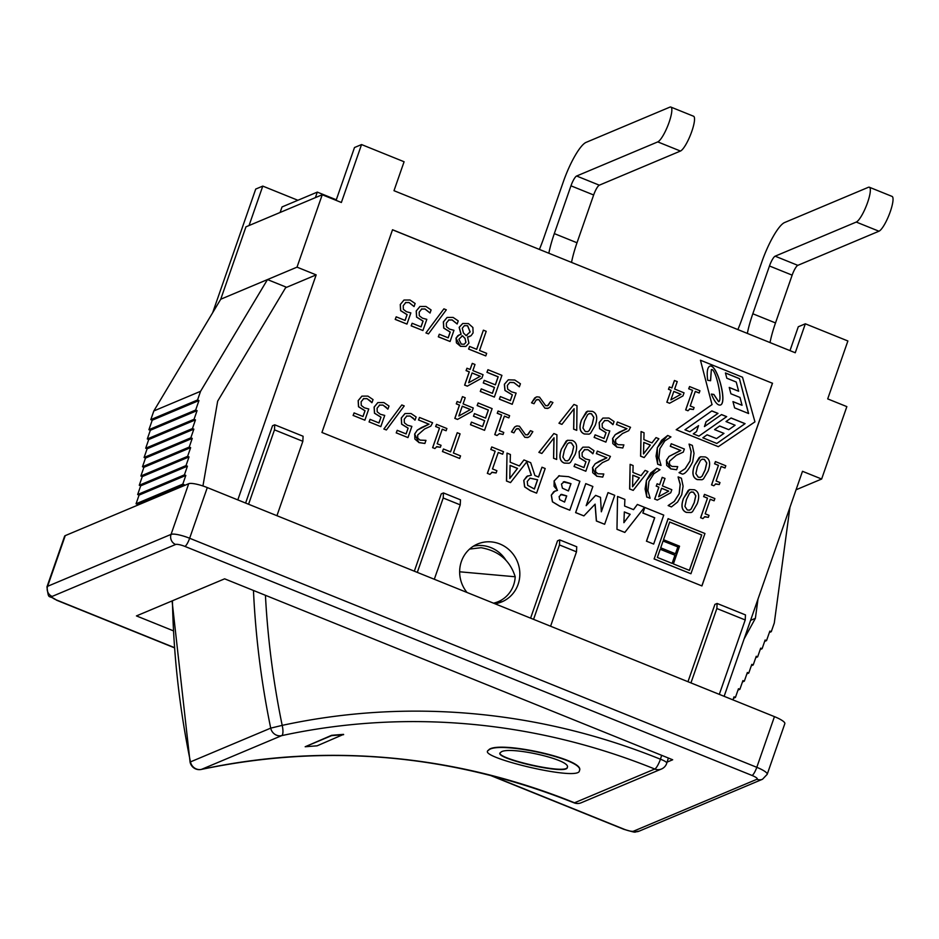 <?xml version="1.0" encoding="UTF-8"?>
<svg xmlns="http://www.w3.org/2000/svg" width="939" height="939" viewBox="0 0 939 939"><rect width="100%" height="100%" fill="white"/><g stroke="black" fill="none" stroke-linecap="round" stroke-linejoin="round"><path stroke-width="1.41" d="M571.534 262.404A45.471 10.083 112 0 1 577.004 242.767L593.648 194.983A9.413 2.089 112 0 1 599.317 185.183L680.446 151.05A18.815 4.167 -68 0 0 691.104 133.338A18.815 4.167 -68 0 0 693.545 116.225L670.857 107.069A18.815 4.167 112 0 1 668.415 124.183A18.815 4.167 112 0 1 657.769 141.895L576.628 176.016A9.413 2.089 -68 0 0 570.959 185.816L554.315 233.6A45.471 10.083 -68 0 0 548.846 253.237M539.385 249.422A45.471 10.083 -68 0 0 543.74 238.048L563.4 181.579A37.63 8.345 112 0 1 586.089 142.376L669.871 107.14A18.815 4.167 112 0 1 670.857 107.069M770.027 342.571A45.471 10.083 112 0 1 775.508 322.934L792.152 275.15A9.413 2.089 112 0 1 797.821 265.35L878.951 231.217A18.815 4.167 -68 0 0 889.609 213.517A18.815 4.167 -68 0 0 892.05 196.404L869.361 187.237A18.815 4.167 112 0 1 866.92 204.35A18.815 4.167 112 0 1 856.262 222.062L775.133 256.183A9.413 2.089 -68 0 0 769.464 265.983L752.82 313.767A45.471 10.083 -68 0 0 747.35 333.404M737.89 329.589A45.471 10.083 -68 0 0 742.244 318.227L761.905 261.746A37.63 8.345 112 0 1 784.593 222.543L868.364 187.307A18.815 4.167 112 0 1 869.361 187.237M674.495 380.483L671.901 387.948L669.366 386.927L668.556 389.262L671.08 390.284L666.936 402.197L669.554 403.265L682.97 395.906L684.038 392.842L674.636 389.051L677.242 381.586L674.413 380.518L671.831 387.924M673.826 391.399L680.975 394.286L670.869 399.873L673.826 391.399M670.88 399.861L680.975 394.286M680.892 394.321L673.803 391.457M669.554 403.265L666.936 402.197M666.843 402.244L671.08 390.284M670.998 390.319L668.556 389.262M668.462 389.298L669.366 386.927M697.172 503.797C699.884 496.25 698.933 491.567 694.297 489.747L689.59 489.595L688.217 490.416L683.569 498.327C680.869 505.839 681.82 510.523 686.421 512.365L691.163 512.53L692.513 511.72L697.172 503.797M689.519 493.175L691.315 491.942L693.463 492.153L695.834 495.792L694.273 502.623L691.233 508.95L689.414 510.17L687.266 509.959L684.93 506.438L686.456 499.489L689.519 493.175M689.742 510.065L691.139 508.985L694.191 502.658L695.74 495.827L693.369 492.2L690.916 492.095M691.116 512.541L686.339 512.401C681.737 510.558 680.787 505.875 683.475 498.363L689.59 489.595M650.093 498.139L647.922 490.757L648.955 481.472L653.849 473.749L659.988 469.723L656.76 468.268L650.61 473.103L646.443 480.451L645.093 488.973L646.771 496.954L650.093 498.139M650.046 498.28L646.678 496.989L646.349 480.498L656.76 468.268M714.098 500.792L714.872 498.574L704.496 494.384L703.722 496.602L707.501 498.128L700.682 517.706L702.888 518.598L704.896 516.673L708.335 517.342L709.027 515.358L705.166 513.797L710.236 499.243L714.098 500.792L710.213 499.302M702.888 518.598L700.682 517.706M700.6 517.741L707.501 498.128M707.407 498.163L703.722 496.602M703.64 496.637L704.496 494.384M704.403 516.826L708.335 517.342M641.044 475.686L632.921 472.411L633.109 465.556L630.128 464.347L629.729 488.973L633.215 490.369L647.945 471.554L645.093 470.392L641.044 475.686M633.215 490.369L629.646 489.008L630.128 464.347M632.569 486.742L632.839 475.181L639.412 477.834L632.569 486.742M640.997 475.674L645.093 470.392M632.569 486.66L639.318 477.881L632.839 475.263M668.169 518.645L654.154 558.893L690.94 573.741L704.954 533.505L668.087 518.68L654.154 558.893M677.911 546.944L675.528 553.787L660.704 547.813L663.087 540.958L677.911 546.944L663.063 541.017M657.359 557.437L660.223 549.198L675.047 555.184L672.171 563.412L657.359 557.437M689.426 570.384L673.392 563.905L679.554 546.193L663.521 539.714L669.695 522.002L701.762 534.96L689.426 570.384M672.113 563.388L674.953 555.219L660.199 549.256M675.458 553.764L677.817 546.979M690.94 573.741L654.072 558.928M689.355 570.36L701.668 534.995L669.671 522.072M554.033 437.809L553.646 458.232L556.674 459.464L556.909 434.78L553.857 433.548L538.974 452.316L541.85 453.478L554.033 437.809M556.674 459.464L553.552 458.267L553.94 437.926M541.85 453.478L538.88 452.352L553.857 433.548M712.102 404.556L676.268 429.698L718.323 446.682L754.944 421.857L742.514 377.22L700.459 360.236L712.008 404.592L700.459 360.236M698.921 436.13L693.275 433.853L696.503 431.588L698.569 425.637L689.86 431.752L684.954 429.78L711.844 410.906L717.995 413.395L706.14 421.717L704.438 426.576L721.551 414.569L726.692 416.646L698.921 436.13L726.598 416.681L721.481 414.615M716.844 443.454L702.853 437.809L707.114 434.804L716.527 438.607L723.969 433.395L714.556 429.593L719.673 425.989L728.77 429.663L735.096 425.226L726.011 421.552L731.094 417.984L745.085 423.642L716.844 443.454M725.436 372.947L739.427 378.605L748.606 413.536L734.603 407.878L732.96 401.599L742.045 405.272L739.991 397.443L730.906 393.77L729.239 387.431L738.653 391.234L736.235 382.032L726.821 378.229L725.436 372.947M713.875 394.45L718.664 401.657C723.03 400.66 715.365 367.114 711.351 369.649L710.588 380.741L707.701 380.295C706.668 372.349 707.302 367.677 709.626 366.269C716.633 362.278 727.925 402.913 720.401 405.026C717.654 405.636 714.638 401.986 711.363 394.075L713.875 394.45L711.386 394.134M689.836 431.752L698.569 425.637M707.055 434.851L716.527 438.607M732.983 401.681L742.045 405.272M748.489 413.489L739.427 378.605M739.345 378.64L725.46 373.029M710.494 380.718L711.351 369.649M718.617 401.669L713.793 394.497M676.268 429.698L718.323 446.682M676.174 429.733L712.008 404.592M704.438 426.576L706.046 421.752L717.901 413.43L711.774 410.953M728.77 429.663L719.614 426.036M716.821 443.443L744.991 423.677L731.023 418.031M738.653 391.234L729.263 387.514M720.354 405.049C727.772 402.772 716.574 362.501 709.579 366.292M524.936 437.281L527.53 437.562L529.737 436.471L532.847 431.635L530.465 430.672L528.188 434.464L525.676 434.91L519.455 426.247L516.861 425.93L514.654 427.057L511.544 431.893L513.926 432.856L516.027 429.205L518.704 428.618L524.842 437.316L518.621 428.654L516.884 428.607M528.352 437.316L524.842 437.316M527.401 434.945L530.465 430.672M513.926 432.856L511.45 431.928L514.56 427.092L516.039 426.2M681.737 494.712L683.087 486.179L681.409 478.221L678.134 476.895L680.247 484.418L679.226 493.691L674.331 501.414L668.145 505.581L671.42 506.907L677.571 502.06L681.737 494.712M668.498 505.323L674.237 501.449L679.132 493.738L680.165 484.454L678.087 477.035M668.145 505.581L671.42 506.907M497.071 435.473L499.372 433.63L503.069 434.44L503.762 432.445L499.337 430.661L504.407 416.106L508.832 417.89L509.607 415.672L498.093 411.024L497.318 413.242L501.661 414.991L494.841 434.569L496.977 435.508L494.759 434.604L501.579 415.038L497.236 413.277L498.093 411.024M503.069 434.44L499.29 433.665M508.832 417.89L504.384 416.165M662.265 477.329L659.671 484.794L657.136 483.773L656.326 486.12L658.861 487.141L654.706 499.055L657.323 500.111L670.739 492.764L671.808 489.7L662.418 485.909L665.012 478.444L662.183 477.376L659.601 484.77M661.596 488.245L668.744 491.132L658.638 496.731L661.596 488.245M658.65 496.719L668.744 491.132M668.662 491.167L661.572 488.303M657.323 500.111L654.706 499.055M654.624 499.09L658.861 487.141M658.767 487.177L656.326 486.12M656.232 486.156L657.136 483.773M474.43 413.606L473.526 416.177L484.688 420.684L482.623 426.623L471.46 422.116L470.568 424.686L484.559 430.332L492.118 408.618L478.127 402.96L477.235 405.531L488.397 410.038L485.592 418.113L474.43 413.606L473.526 416.177M482.552 426.599L484.606 420.719L473.444 416.212M484.559 430.332L470.474 424.721L471.46 422.116M485.522 418.078L488.303 410.085L477.141 405.566L478.127 402.96M608.636 459.793L610.444 456.401L597.333 451.107L596.453 453.619L606.899 457.845L595.185 463.772L592.568 467.669L592.72 472.704L596.828 476.202L602.732 477.094L603.8 473.995L597.908 473.761L595.619 471.836L595.514 468.678L602.415 462.634L608.589 459.817M602.732 477.094L596.735 476.237L592.474 467.704L595.185 463.772M595.091 463.807L599.317 461.202M599.223 461.237L604.998 458.631M606.805 457.88L596.453 453.619M596.359 453.654L597.333 451.107M457.528 419.416L472.106 411.329L473.268 407.984L463.08 403.864L465.216 397.749L462.469 396.634L460.333 402.761L457.176 401.481L456.366 403.817L459.523 405.096L454.91 418.36L457.528 419.416L454.816 418.395L459.429 405.132L456.272 403.852L457.176 401.481M460.274 402.725L462.469 396.634M458.854 416.012L462.27 406.2L470.509 409.533L458.854 416.012M458.854 415.989L470.427 409.568L462.246 406.27M584.398 449.734L587.92 449.652L592.92 453.725L593.988 450.638L588.859 447.164L582.884 447.175L579.187 451.647L579.551 457.774L585.983 461.777L583.964 467.575L575.044 463.972L574.152 466.519L585.819 471.237L589.715 460.04L585.326 458.866L582.192 456.46L582.074 452.833L584.739 449.57M574.152 466.519L585.819 471.237M574.058 466.554L575.044 463.972M583.905 467.552L585.983 461.777M585.901 461.824L579.469 457.821L579.105 451.682L582.802 447.222M592.626 453.678L590.819 451.553M590.737 451.589L587.837 449.699L584.304 449.769M690.165 460.896L685.27 468.62L679.132 472.646L682.36 474.101C685.106 474.031 688.545 469.969 692.677 461.918L694.027 453.373L692.348 445.415L689.073 444.088L691.198 451.612L690.071 460.932L691.104 451.647L689.073 444.088M682.36 474.101L679.038 472.681L685.188 468.655L690.071 460.932M575.114 454.499C577.825 446.952 576.863 442.269 572.238 440.45L567.532 440.297L566.158 441.119L561.51 449.03C558.811 456.542 559.761 461.225 564.362 463.068L569.104 463.232L570.454 462.422L575.114 454.499M567.461 443.877L569.257 442.656L571.393 442.856L573.776 446.495L572.215 453.326L569.175 459.652L567.356 460.873L565.208 460.662L562.872 457.14L564.398 450.192L567.461 443.877M567.684 460.767L569.081 459.687L572.133 453.373L573.682 446.53L571.311 442.903L568.858 442.797M569.057 463.244L564.269 463.103C559.679 461.26 558.717 456.577 561.416 449.065L567.485 440.309M676.643 469.735L677.723 466.636L671.831 466.401L669.53 464.465L669.437 461.319L676.338 455.274L683.287 452.117L684.367 449.042L671.244 443.736L670.376 446.26L680.81 450.474L669.096 456.401L666.479 460.31L666.643 465.345L670.751 468.831L676.643 469.735L670.657 468.866L666.397 460.345L669.014 456.436L678.967 451.248M682.594 452.41L683.287 452.117L682.594 452.41M680.728 450.509L670.282 446.295L671.244 443.736M460.544 455.885L453.408 453.009L460.075 433.853L457.246 432.715L450.579 451.859L443.443 448.983L442.551 451.553L459.641 458.455L460.544 455.885M450.509 451.835L457.246 432.715M442.551 451.553L459.641 458.455M442.457 451.589L443.443 448.983M661.033 465.333L658.873 457.95L659.894 448.678L664.789 440.954L670.927 436.928L667.699 435.461L661.549 440.309L657.382 447.657L656.044 456.166L657.711 464.148L661.033 465.333M660.986 465.474L657.629 464.195L657.288 447.692L667.699 435.461M446.119 430.743L446.894 428.524L436.518 424.334L435.743 426.552L439.511 428.078L432.703 447.657L434.91 448.549L436.905 446.624L440.356 447.293L441.048 445.297L437.187 443.748L442.257 429.182L446.119 430.743L442.234 429.252M434.91 448.549L432.703 447.657M432.609 447.692L439.511 428.078M439.429 428.114L435.743 426.552M435.649 426.588L436.518 424.334M436.424 446.776L440.356 447.293M651.983 442.891L643.872 439.605L644.048 432.75L641.067 431.553L640.68 456.166L644.154 457.575L658.885 438.748L656.032 437.597L651.983 442.891M644.154 457.575L640.586 456.201L641.067 431.553M643.52 453.936L643.778 442.386L650.351 445.039L643.52 453.936M651.936 442.868L656.032 437.597M643.52 453.866L650.258 445.074L643.778 442.457M430.79 426.153L432.597 422.761L419.487 417.456L418.606 419.979L429.053 424.193L417.339 430.121L414.721 434.029L414.885 439.065L418.982 442.551L424.886 443.454L425.966 440.356L420.062 440.121L417.773 438.196L417.667 435.039L424.569 428.994L430.743 426.165M424.886 443.454L418.9 442.598L414.627 434.064L417.339 430.121M417.245 430.168L421.47 427.562M421.388 427.597L427.198 424.968M428.959 424.228L418.606 419.979M418.524 420.015L419.487 417.456M574.105 408.7L573.717 429.123L576.746 430.344L576.992 405.671L573.94 404.439L559.045 423.196L561.933 424.358L574.105 408.7M576.746 430.344L573.623 429.158L574.011 408.817M561.933 424.358L558.963 423.243L573.94 404.439M406.552 416.094L410.085 416.012L415.073 420.073L416.141 416.998L411.012 413.512L405.049 413.536L401.352 418.008L401.704 424.135L408.136 428.137L406.118 433.924L397.197 430.32L396.305 432.879L407.972 437.586L411.869 426.388L407.479 425.226L404.357 422.808L404.24 419.193L406.892 415.93M396.305 432.879L407.972 437.586M396.223 432.914L397.197 430.32M406.059 433.9L408.136 428.137M408.054 428.172L401.622 424.17L401.258 418.043L404.955 413.571M414.78 420.026L412.984 417.902M412.89 417.937L409.991 416.047L406.47 416.13M545.007 408.172L547.601 408.453L549.808 407.35L552.918 402.526L550.536 401.563L548.259 405.355L545.759 405.801L539.526 397.138L536.932 396.81L534.725 397.948L531.615 402.784L533.998 403.735L536.099 400.096L538.786 399.498L544.925 408.207L538.693 399.544L536.955 399.486M548.435 408.195L544.925 408.207M547.472 405.836L550.536 401.563M533.998 403.735L531.533 402.819L536.11 397.08M404.216 405.918L401.81 404.944L383.934 428.982L386.387 429.968L404.216 405.918M386.387 429.968L383.851 429.017L401.81 404.944M509.842 382.396L513.962 382.56L519.349 386.821L520.417 383.758L514.795 380.025L508.304 379.814L504.454 384.239L505.018 390.46L512.377 394.849L510.37 400.624L500.311 396.563L499.431 399.122L512.225 404.286L516.121 393.101L511.509 391.845L507.67 389.145L507.342 385.424L509.865 382.384M519.349 386.821L513.879 382.596L509.76 382.431M510.3 400.601L512.295 394.885L504.936 390.495L504.36 384.274L508.339 379.802M512.225 404.286L499.337 399.157L500.311 396.563M379.403 405.132L382.936 405.049L387.924 409.111L389.004 406.035L383.863 402.549L377.901 402.573L374.203 407.045L374.567 413.172L380.999 417.174L378.98 422.961L370.048 419.357L369.156 421.916L380.823 426.623L384.732 415.425L380.342 414.263L377.208 411.845L377.091 408.23L379.755 404.967M369.156 421.916L380.823 426.623M369.074 421.951L370.048 419.357M378.91 422.937L380.999 417.174M380.905 417.209L374.473 413.207L374.109 407.08L377.807 402.608M387.631 409.064L385.835 406.939M385.741 406.974L382.842 405.085L379.321 405.167M484.219 380.342L483.327 382.912L494.489 387.42L492.423 393.359L481.261 388.852L480.369 391.422L494.36 397.068L501.919 375.354L487.928 369.696L487.036 372.267L498.198 376.785L495.381 384.849L484.219 380.342L483.327 382.912M492.353 393.335L494.407 387.455L483.245 382.948M494.36 397.068L480.275 391.457L481.261 388.852M495.323 384.826L498.104 376.821L486.942 372.314L487.928 369.696M363.452 398.688L366.973 398.606L371.973 402.667L373.041 399.591L367.9 396.105L361.938 396.129L358.24 400.601L358.604 406.728L365.036 410.73L363.017 416.517L354.085 412.914L353.205 415.461L364.872 420.179L368.769 408.981L364.379 407.808L361.245 405.402L361.128 401.786L363.792 398.523M353.205 415.461L364.872 420.179M353.111 415.508L354.085 412.914M362.947 416.493L365.036 410.73M364.942 410.766L358.51 406.763L358.158 400.636L361.855 396.164M371.68 402.62L369.872 400.495M369.79 400.53L366.891 398.641L363.358 398.723M467.329 386.152L481.907 378.065L483.069 374.72L472.88 370.6L475.005 364.485L472.27 363.381L470.134 369.497L466.976 368.217L466.167 370.553L469.324 371.832L464.699 385.096L467.329 386.152L464.617 385.131L469.23 371.867L466.073 370.6L466.976 368.217M470.075 369.461L472.27 363.381M468.655 382.748L472.071 372.947L480.31 376.269L468.655 382.748L480.228 376.304L472.047 373.006M725.037 467.998L725.812 465.779L715.436 461.589L714.661 463.807L718.441 465.333L711.621 484.9L713.828 485.792L715.835 483.878L719.286 484.536L719.978 482.552L716.117 480.991L721.175 466.437L725.037 467.998L721.164 466.495M713.828 485.792L711.621 484.9M711.539 484.935L718.441 465.333M718.347 465.368L714.661 463.807M714.579 463.843L715.436 461.589M715.354 484.019L719.286 484.536M604.646 524.279L614.728 495.311L608.026 492.599L601.336 511.802L600.502 497.33L595.631 495.369L586.171 505.675L592.861 486.484L585.772 483.62L575.689 512.577L583.894 515.898L595.126 504.126L596.441 520.957L604.646 524.279L596.359 521.004L595.044 504.22M601.324 511.614L608.026 492.599M586.206 505.581L595.631 495.369M583.894 515.898L575.607 512.624L585.772 483.62M708.112 470.991C710.823 463.443 709.872 458.76 705.236 456.941L700.529 456.788L699.156 457.61L694.508 465.521C691.808 473.045 692.759 477.716 697.36 479.559L702.102 479.723L703.452 478.925L708.112 470.991M700.471 460.38L702.266 459.148L704.403 459.359L706.774 462.986L705.212 469.829L702.172 476.143L700.353 477.376L698.205 477.153L695.869 473.643L697.407 466.695L700.471 460.38M700.682 477.258L702.079 476.179L705.13 469.864L706.68 463.021L704.309 459.394L701.856 459.288M702.055 479.747L697.278 479.606C692.677 477.751 691.726 473.08 694.414 465.556L700.494 456.812M559.351 475.65L554.151 480.968L554.08 486.308L557.496 490.322L553.728 491.731L551.381 495.076L552.508 501.778L559.808 506.168L569.809 510.206L579.891 481.249L568.564 476.672L558.646 475.909M569.809 510.206L559.726 506.203L552.425 501.813L551.299 495.111L555.078 490.944M562.426 488.186L561.463 484.055L564.421 481.66L570.982 483.667L568.435 490.968L562.426 488.186M559.691 499.665L559.116 496.567L561.592 494.36L566.71 495.921L564.574 502.072L559.691 499.665M557.367 490.463L554.057 481.003L559.268 475.686M568.365 490.933L570.889 483.702L563.294 481.907M564.327 481.695L563.247 481.918M564.503 502.036L566.628 495.956L560.712 494.56M561.51 494.395L560.665 494.583M628.707 430.684L630.527 427.292L617.404 421.998L616.524 424.51L626.97 428.724L615.256 434.663L612.639 438.56L612.803 443.595L616.9 447.093L622.803 447.985L623.883 444.886L617.991 444.652L615.691 442.727L615.585 439.569L622.487 433.525L628.661 430.696M622.803 447.985L616.817 447.128L612.557 438.595L615.256 434.663M615.162 434.698L619.388 432.093M619.306 432.128L625.081 429.522M626.888 428.771L616.524 424.51M616.442 424.545L617.404 421.998M538.563 477.024L534.89 475.545L530.688 462.669L523.962 459.957L519.384 465.955L510.182 462.234L510.393 454.476L507.013 453.103L506.567 481.003L510.511 482.599L526.802 461.788L531.368 475.169L526.779 476.39L523.856 480.369L524.713 486.86L530.394 490.628L536.603 493.139L545.183 468.526L541.979 467.223L538.563 477.024M529.995 478.139L537.613 479.759L534.385 489.008L527.671 485.346L527.284 481.461L530.101 478.092M519.337 465.932L523.962 459.957M510.511 482.599L506.473 481.038L507.013 453.103M509.783 478.479L510.088 465.38L517.53 468.397L509.783 478.479M534.326 488.984L537.519 479.794L529.913 478.174M531.263 475.157L526.732 461.882M536.603 493.139L530.312 490.663L524.619 486.895L523.762 480.404L527.894 475.803M538.493 477L541.979 467.223M509.783 478.397L517.436 468.432L510.088 465.462M604.47 420.625L608.003 420.543L612.991 424.604L614.071 421.529L608.93 418.055L602.967 418.066L599.27 422.538L599.634 428.665L606.054 432.668L604.047 438.466L595.115 434.851L594.223 437.41L605.89 442.116L609.798 430.931L605.409 429.757L602.275 427.351L602.157 423.724L604.822 420.461M594.223 437.41L605.89 442.116M594.141 437.445L595.115 434.851M603.977 438.431L606.054 432.668M605.972 432.703L599.54 428.7L599.176 422.573L602.873 418.101M612.697 424.569L610.902 422.444M610.808 422.48L607.909 420.578L604.387 420.66M476.719 349.331L469.582 346.444L468.678 349.015L485.78 355.916L486.672 353.346L479.536 350.47L486.202 331.314L483.385 330.176L476.719 349.331M485.78 355.916L468.596 349.05L469.582 346.444M476.648 349.296L483.385 330.176M595.185 425.39C597.908 417.843 596.946 413.16 592.321 411.341L587.614 411.188L586.229 412.01L581.581 419.909C578.882 427.433 579.844 432.116 584.434 433.959L589.176 434.123L590.525 433.313L595.185 425.39M587.544 414.768L589.34 413.536L591.476 413.747L593.847 417.374L592.298 424.217L589.246 430.543L587.802 431.635L585.279 431.541L582.943 428.031L584.481 421.083L587.544 414.768M587.755 431.658L589.164 430.578L592.204 424.252L593.765 417.421L591.382 413.782L588.929 413.676M589.093 434.158L584.351 433.994C579.75 432.151 578.8 427.468 581.499 419.956L587.568 411.2M456.061 338.169L456.424 342.864L460.533 346.28L465.908 346.421L468.937 343.158L467.552 337.019L471.049 335.739L473.103 332.876L472.892 327.5L468.444 323.579L462.774 323.486L459.23 327.324L461.119 334.272L457.903 335.622L455.978 338.216L459.218 334.824M465.861 346.444L460.439 346.327L455.978 338.216M469.746 336.502L467.54 337.042M463.455 332.969L462.258 328.227L464.394 325.669L467.645 325.727L470.157 331.925L466.108 335.587L463.455 332.969M461.295 344.144L458.866 339.272L462.504 335.775L465.028 338.345L465.955 342.336L464.277 344.249L461.295 344.144M464.242 344.261L465.873 342.371L465.028 338.345M461.002 334.366L459.136 327.359L462.692 323.521M466.014 335.622L470.063 331.96L467.563 325.763L464.429 325.645M467.129 335.258L466.108 335.587M464.934 338.38L462.504 335.775L461.683 336.068M462.411 335.81L461.648 336.08M653.661 544.068L663.744 515.112L644.835 507.471L642.922 512.987L654.706 517.753L646.537 541.193L653.661 544.068L646.537 541.193M646.455 541.228L654.612 517.788L642.828 513.023L644.835 507.471M448.642 319.999L452.175 319.917L457.164 323.99L458.244 320.903L453.103 317.429L447.14 317.441L443.443 321.913L443.807 328.04L450.239 332.042L448.22 337.84L439.288 334.237L438.396 336.784L450.074 341.491L453.971 330.305L449.581 329.131L446.448 326.725L446.33 323.098L448.995 319.835M457.164 323.99L452.093 319.953L448.56 320.035M448.149 337.805L450.145 332.089L443.713 328.087L443.349 321.948L447.046 317.488M450.074 341.491L438.313 336.819L439.288 334.237M617.052 529.291L624.822 532.425L644.494 507.33L637.37 504.454L633.52 509.642L624.599 506.051L624.893 499.419L617.557 496.461L616.97 529.326L617.557 496.461M624.329 511.931L630.151 514.279L623.895 522.683L624.329 511.931M623.895 522.589L630.151 514.279M630.057 514.314L624.329 512.001M633.473 509.631L637.37 504.454M616.97 529.326L624.822 532.425M426.036 332.887L428.477 333.885L446.318 309.823L443.901 308.849L425.942 332.934L443.901 308.849M428.477 333.885L425.942 332.934M502.635 454.206L503.515 451.694L491.754 446.941L490.886 449.464L495.158 451.19L487.435 473.373L489.935 474.383L492.212 472.2L496.109 472.963L496.895 470.709L492.517 468.937L498.269 452.445L502.635 454.206L498.245 452.504M489.935 474.383L487.435 473.373M487.341 473.409L495.158 451.19M495.064 451.225L490.886 449.464M490.792 449.499L491.754 446.941M491.66 472.364L496.109 472.963M421.505 309.037L425.027 308.954L430.027 313.027L431.095 309.94L425.954 306.466L419.991 306.478L416.294 310.95L416.658 317.077L423.09 321.079L421.071 326.878L412.139 323.262L411.259 325.821L422.926 330.528L426.822 319.342L422.433 318.168L419.299 315.762L419.181 312.135L421.846 308.872M430.027 313.027L424.944 308.99L421.411 309.072M421.001 326.842L422.996 321.115L416.576 317.112L416.212 310.985L419.909 306.525M422.926 330.528L411.165 325.856L412.139 323.262M699.168 392.972L699.942 390.753L689.566 386.563L688.792 388.781L692.559 390.307L685.752 409.885L687.958 410.777L689.965 408.852L693.405 409.521L694.097 407.526L690.235 405.977L695.306 391.41L699.168 392.972L695.283 391.481M687.958 410.777L685.752 409.885M685.658 409.92L692.559 390.307M692.477 390.342L688.792 388.781M688.698 388.816L689.566 386.563M689.472 409.005L693.405 409.521M405.542 302.593L409.075 302.511L414.064 306.572L415.132 303.497L410.003 300.011L404.04 300.034L400.331 304.506L400.695 310.633L407.127 314.635L405.108 320.434L396.188 316.819L395.296 319.377L406.963 324.084L410.859 312.898L406.47 311.725L403.336 309.318L403.23 305.691L405.883 302.428M414.064 306.572L408.981 302.546L405.46 302.628M405.049 320.399L407.045 314.671L400.613 310.668L400.249 304.541L403.946 300.069M406.963 324.084L395.213 319.413L396.188 316.819M701.856 585.913L772.433 383.253L392.514 229.809M772.515 383.218L701.926 585.936L321.936 432.468L392.525 229.75L772.433 383.253M497.341 603.308A31.363 29.872 67.2 0 0 501.684 599.915M505.769 559.961A31.363 29.872 67.2 0 0 473.326 546.228M466.976 592.45A31.363 29.872 -112.8 0 1 461.389 561.463A31.363 29.872 -112.8 0 1 477.587 544.01A31.363 29.872 -112.8 0 1 517.272 561.334A31.363 29.872 -112.8 0 1 501.907 601.829A31.363 29.872 -112.8 0 1 494.959 603.754M559.726 539.902L559.468 544.949L576.487 551.827L576.746 546.768L559.726 539.902L557.52 540.829L530.594 618.144M550.583 626.219L576.487 551.827M443.466 492.94L443.208 497.999L460.227 504.865L460.474 499.818L443.466 492.94L441.26 493.867L414.334 571.194M434.311 579.257L460.227 504.865M274.74 424.804L274.481 429.851L302.839 441.307L303.086 436.248L274.74 424.804L272.533 425.731L245.607 503.046M276.935 515.699L302.839 441.307M248.577 504.243L274.481 429.851M717.114 603.46L716.856 608.519L745.214 619.963L745.472 614.916L717.114 603.46L714.908 604.387L687.982 681.714M719.309 694.367L745.214 619.963M690.951 682.911L716.856 608.519M417.303 572.391L443.208 497.999M533.563 619.341L559.468 544.949M724.133 696.315L802.493 471.296L821.637 479.031L846.849 406.622L827.705 398.899L847.882 340.974L805.345 323.802L798.291 326.76L789.981 350.623M237.802 499.9L316.161 274.881L297.017 267.146L322.241 194.749L341.373 202.484L361.55 144.559L404.087 161.743L393.993 190.699L795.251 352.759L805.345 323.802M767.21 774.276A15.681 3.287 -160.8 0 0 756.799 767.316A7.841 1.737 112 0 1 752.069 775.473A7.841 1.643 19.2 0 1 756.951 779.264A7.841 7.465 -112.8 0 0 762.515 779.253L767.198 774.323L784.84 723.64A15.681 3.287 -160.8 0 0 774.44 716.633L207.296 487.576A15.681 3.287 -160.8 0 0 188.704 483.702L65.249 535.629A15.681 3.287 -160.8 0 0 64.615 536.204L46.962 586.875C48.91 601.124 47.877 593.859 56.633 600.232A7.841 1.737 112 0 0 57.044 600.209A7.841 1.643 19.2 0 1 52.161 596.418A7.841 7.465 -112.8 0 1 47.596 586.312A15.681 3.287 -160.8 0 0 46.95 586.922M202.941 485.979L217.66 401.176L286.008 287.064L267.486 279.576L200.57 391.293L197.542 399.979L198.962 400.554L195.652 410.038L197.073 410.613L194.044 419.299L195.465 419.874L192.436 428.56L193.857 429.135L190.828 437.82L192.249 438.396L189.22 447.081L190.64 447.657L187.612 456.342L189.032 456.917L186.004 465.603L187.424 466.178L184.408 474.864L185.816 475.439L182.8 484.125L184.208 484.7L183.844 485.745M137.106 505.405L137.47 504.36L136.049 503.785L139.078 495.099L137.657 494.524L140.686 485.839L139.265 485.263L142.294 476.578L140.873 476.003L143.902 467.317L142.482 466.742L145.51 458.056L144.09 457.481L147.118 448.795L145.698 448.22L148.726 439.534L147.306 438.959L150.334 430.273L148.914 429.698L152.224 420.214L150.803 419.639L153.832 410.953L220.735 299.236L297.017 267.146M184.208 484.7L137.47 504.36M182.8 484.125L136.049 503.785M185.816 475.439L139.078 495.099M184.408 474.864L137.657 494.524M187.424 466.178L140.686 485.839M186.004 465.603L139.265 485.263M189.032 456.917L142.294 476.578M187.612 456.342L140.873 476.003M190.64 447.657L143.902 467.317M189.22 447.081L142.482 466.742M192.249 438.396L145.51 458.056M190.828 437.82L144.09 457.481M193.857 429.135L147.118 448.795M192.436 428.56L145.698 448.22M195.465 419.874L148.726 439.534M194.044 419.299L147.306 438.959M197.073 410.613L150.334 430.273M195.652 410.038L148.914 429.698M198.962 400.554L152.224 420.214M197.542 399.979L150.803 419.639M200.57 391.293L153.832 410.953M322.241 194.749L245.948 226.839L220.735 299.236M316.161 274.881L285.609 287.733M361.55 144.559L354.496 147.529L336.103 200.347M249.046 225.536L262.779 186.098L255.725 189.068L212.66 312.722M789.945 507.342L774.288 623.003L771.271 631.689L769.851 631.114L766.541 640.609L765.121 640.034L762.104 648.72L760.684 648.156L757.656 656.842L756.235 656.267L753.219 664.953L751.799 664.378L748.77 673.075L747.35 672.5L744.322 681.186L742.913 680.611L739.885 689.296L738.465 688.733L735.437 697.419L734.016 696.844L732.96 699.884M744.134 638.884L755.379 618.343L757.984 599.129M755.379 618.343L750.578 620.362M735.437 697.419L733.547 698.217M739.885 689.296L737.984 690.095M744.322 681.186L742.432 681.984M748.77 673.075L746.881 673.862M753.219 664.953L751.317 665.751M757.656 656.842L755.766 657.64M762.104 648.72L760.203 649.518M766.541 640.609L764.651 641.407M771.271 631.689L769.37 632.487M796.061 489.782L821.637 479.031M173.14 630.726L136.437 615.914L224.632 578.823L672.676 759.768L667.101 762.116M280.104 212.472L282.029 206.944L317.3 192.108L336.291 199.784M315.387 197.636L317.3 192.108M297.886 200.277L262.779 186.098M469.559 549.092L481.073 547.707C498.726 550.853 510.1 560.548 515.206 576.769L459.641 571.792M661.655 755.32A841.931 801.8 -112.8 0 1 660.446 759.228A9.413 2.078 112 0 1 654.765 769.029A9.413 8.956 67.2 0 0 661.443 769.018A9.413 9.413 0 0 0 666.772 763.161A9.413 1.901 -162.6 0 0 660.446 759.228A687.63 654.859 67.2 0 0 282.193 725.378L270.714 728.136A9.413 8.956 67.2 0 0 281.688 735.636A9.413 2.829 -102.2 0 0 282.193 725.378A841.931 801.8 -112.8 0 1 265.432 595.291M201.087 769.464A9.413 2.829 -102.2 0 0 201.286 769.44A9.413 2.829 -102.2 0 0 201.439 769.393A9.413 8.956 -112.8 0 1 190.464 761.893L190.077 762.139A9.413 9.413 0 0 0 201.286 769.44C327.359 743.007 451.6 754.134 574.011 802.822A9.413 9.413 0 0 0 581.194 802.775L581.194 802.775A9.413 8.956 -112.8 0 1 574.515 802.786A9.413 2.078 112 0 1 574.011 802.822M661.443 769.018L581.194 802.775M305.175 746.751L331.596 735.319A678.216 645.891 -112.8 0 1 343.568 734.38L317.136 745.812L305.175 746.751L331.631 735.624L343.592 734.685M487.47 751.282C483.573 758.583 579.398 781.494 579.41 770.731C585.513 759.839 501.872 741.258 489.372 749.545L487.517 750.977L489.419 749.24C501.919 740.953 585.596 759.534 579.492 770.438L579.445 770.579M501.262 751.869C510.382 746.047 571.546 759.839 567.32 767.409C567.426 775.414 496.79 759.052 499.865 753.16L501.262 751.869M499.9 753.008C497.952 758.958 566.569 774.851 567.344 767.257M493.503 603.167A29.79 28.37 67.2 0 0 498.21 601.676A29.79 28.37 67.2 0 0 515.206 576.769M657.769 141.895L680.446 151.05M576.628 176.016L599.317 185.183M570.959 185.816L593.648 194.983M554.315 233.6L577.004 242.767M856.262 222.062L878.951 231.217M775.133 256.183L797.821 265.35M769.464 265.983L792.152 275.15M752.82 313.767L775.508 322.934M489.771 775.168L623.778 829.29A7.841 1.737 -68 0 0 624.2 829.266L491.097 775.508M174.185 647.511L57.044 600.209M623.778 829.29C639.565 833.867 632.71 831.696 639.048 831.191A7.841 7.465 -112.8 0 1 633.485 831.203A7.841 1.643 19.2 0 1 624.2 829.266M756.951 779.264L633.485 831.203M52.161 596.418L175.628 544.479A7.841 7.465 -112.8 0 1 171.062 534.385L47.596 586.312L65.249 535.629M175.628 544.479A7.841 1.643 19.2 0 1 184.924 546.416A7.841 1.737 -68 0 0 189.643 538.258A15.681 3.287 -160.8 0 0 171.062 534.385L188.704 483.702M774.44 716.633L756.799 767.316L189.643 538.258L207.296 487.576M184.924 546.416L752.069 775.473M253.46 590.467A851.344 810.768 67.2 0 0 270.714 728.136L190.464 761.893A851.344 810.768 -112.8 0 1 172.447 600.76M201.439 769.393L281.688 735.636A678.216 645.891 -112.8 0 1 654.765 769.029L574.515 802.786A678.216 645.891 67.2 0 0 201.439 769.393M174.208 647.722L56.633 600.232M762.515 779.253L639.048 831.191M172.06 600.925L190.077 762.139M668.368 758.031L666.772 763.161M498.21 601.676L494.102 603.401"/></g></svg>
